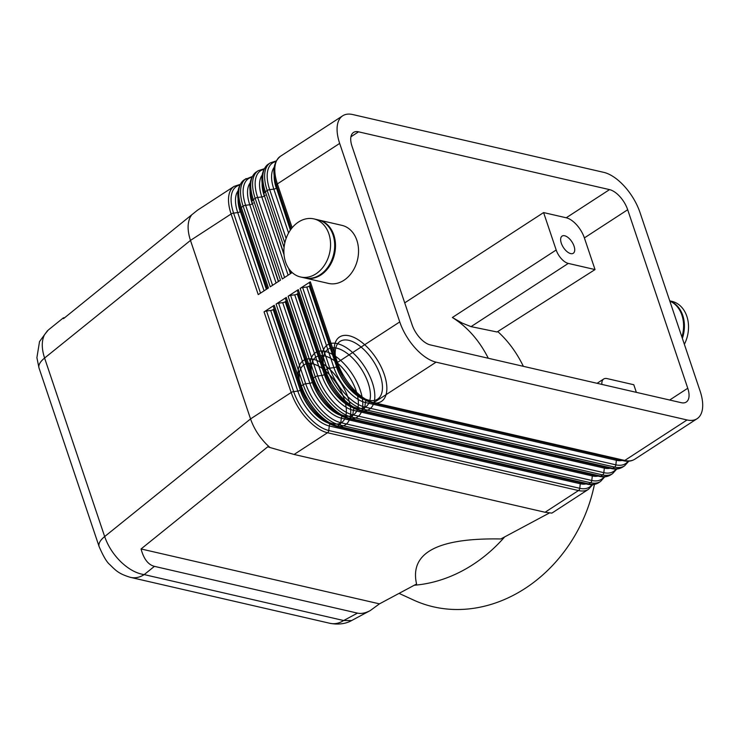<?xml version="1.0" encoding="UTF-8"?>
<svg xmlns="http://www.w3.org/2000/svg" width="738" height="738" viewBox="0 0 738 738"><rect width="100%" height="100%" fill="white"/><g stroke="black" fill="none" stroke-linecap="round" stroke-linejoin="round"><path stroke-width="1.11" d="M549.21 513.085L500.816 538.961C437.56 537.827 409.479 552.845 416.573 584.016L379.461 603.859L370.208 610.603L351.556 620.575C348.604 622.346 340.956 625.483 329.877 623.278A26.485 20.406 -77 0 0 329.941 623.306A26.485 20.406 -77 0 0 343.64 620.529L144.196 574.598C136.493 573.491 128.781 569.293 121.06 562.015C113.44 554.542 107.979 546.055 104.667 536.563A26.485 10.535 161.4 0 0 98.892 545.281A26.485 10.535 161.4 0 0 99.104 546.544A26.485 10.535 161.4 0 0 99.113 546.572A26.485 10.535 161.4 0 0 99.196 546.793M370.208 610.603C365.467 613.112 361.223 613.951 357.487 613.121L154.417 566.36C148.172 564.736 143.726 558.934 141.059 548.961L267.765 446.785L269.951 447.505L266.75 444.534C259.259 436.951 253.863 428.418 250.551 418.916L104.667 536.563L44.594 358.05C41.522 348.594 41.503 340.79 44.538 334.646L48.238 330.061L63.357 317.866L64.732 317.663M154.417 566.36L144.196 574.598A26.485 20.406 103 0 1 130.506 577.374A26.485 20.406 103 0 1 130.423 577.356A26.485 20.406 103 0 1 129.953 577.236M350.928 136.779L358.548 131.825A19.861 9.898 57 0 0 353.53 132.443A19.861 9.898 57 0 0 351.519 134.879A19.861 9.898 57 0 0 352.017 146.262L412.09 324.766A19.861 9.898 57 0 0 419.821 337.82A19.861 9.898 57 0 0 430.245 344.886L681.239 402.69A19.861 9.898 57 0 0 686.248 402.062A19.861 9.898 57 0 0 688.259 399.636A19.861 9.898 57 0 0 687.761 388.253L669.661 400.024M240.099 184.399L234.14 186.373L197.516 210.182L191.659 214.878L190.229 217.166C187.323 223.199 187.415 230.948 190.478 240.413L250.551 418.916L291.178 392.505A39.732 19.806 57 0 0 306.639 418.603A39.732 19.806 57 0 0 327.497 432.745L578.481 490.539A39.732 19.806 57 0 0 588.509 489.303L551.886 513.113L545.078 512.264L294.093 454.46L327.497 432.745A2.648 2.039 103 0 0 328.355 431.813A2.648 2.039 103 0 0 328.779 430.512L329.277 425.974A2.648 2.039 103 0 1 329.701 424.673A2.648 2.039 103 0 1 330.126 424.101M191.659 214.878L63.542 318.622L63.357 317.866M681.912 337.017A29.797 22.952 -77 0 0 681.903 315.154A29.797 22.952 -77 0 0 669.836 301.132M684.366 344.305A29.797 22.952 -77 0 0 686.838 316.298A29.797 22.952 -77 0 0 671.875 301.335L669.735 300.846M682.364 338.364A29.797 22.952 -77 0 0 682.724 315.347A29.797 22.952 -77 0 0 669.781 300.984M305.062 278.014A29.797 22.952 -77 0 0 305.467 278.115A29.797 22.952 -77 0 0 329.406 266.317A29.797 22.952 -77 0 0 333.816 234.998A29.797 22.952 -77 0 0 318.844 220.044A29.797 22.952 -77 0 0 318.429 219.952M305.467 278.115L328.511 283.42A29.797 22.952 -77 0 0 352.45 271.621A29.797 22.952 -77 0 0 356.86 240.302A29.797 22.952 -77 0 0 341.888 225.348L318.844 220.044M328.88 233.863A29.797 22.952 -77 0 0 313.908 218.9A29.797 22.952 -77 0 0 289.969 230.699A29.797 22.952 -77 0 0 285.56 262.018A29.797 22.952 -77 0 0 300.532 276.981A29.797 22.952 -77 0 0 324.471 265.182A29.797 22.952 -77 0 0 328.88 233.863M300.532 276.981L304.646 277.931A29.797 22.952 -77 0 0 328.585 266.132A29.797 22.952 -77 0 0 332.995 234.813A29.797 22.952 -77 0 0 318.023 219.85L313.908 218.9M627.687 209.74A19.861 9.898 57 0 0 619.966 196.695A19.861 9.898 57 0 0 609.533 189.62L566.221 217.784A19.861 9.898 -123 0 1 576.646 224.85A19.861 9.898 -123 0 1 584.376 237.904L627.687 209.74L687.761 388.253M561.304 243.208A10.267 5.12 -123 0 1 562.088 236.077A10.267 5.12 -123 0 1 574.053 246.151A10.267 5.12 -123 0 1 573.269 253.282A10.267 5.12 -123 0 1 561.304 243.208M336.583 363.594L309.49 283.078A2.648 1.052 -18.6 0 1 309.471 283.023A2.648 1.052 -18.6 0 1 309.591 282.479A2.648 1.052 -18.6 0 1 310.329 281.805L300.145 288.429A2.648 1.052 -18.6 0 1 301.325 287.848A2.648 1.052 -18.6 0 1 302.635 287.534L306.768 287.017A2.648 1.052 161.4 0 0 308.078 286.695A2.648 1.052 161.4 0 0 309.259 286.123L309.443 286.003A2.648 1.052 161.4 0 0 310.191 285.32A2.648 1.052 161.4 0 0 310.218 285.265M292.147 227.756L277.387 183.91L339.674 143.412A39.732 19.806 -123 0 1 338.677 120.654A39.732 19.806 -123 0 1 342.709 115.792A39.732 19.806 -123 0 1 352.736 114.547L603.721 172.351A39.732 19.806 -123 0 1 624.579 186.483A39.732 19.806 -123 0 1 640.03 212.581L700.113 391.094A39.732 19.806 -123 0 1 701.1 413.861A39.732 19.806 -123 0 1 697.078 418.723A39.732 19.806 -123 0 1 687.05 419.959L624.763 460.457A2.648 2.039 103 0 1 623.702 460.77A2.648 2.039 103 0 1 623.398 460.733A2.648 2.039 103 0 1 623.103 460.632M697.078 418.723L634.791 459.211A39.732 19.806 -123 0 1 624.763 460.457L373.779 402.653L436.066 362.164A39.732 19.806 -123 0 1 415.199 348.022A39.732 19.806 -123 0 1 399.747 321.925L337.46 362.423L310.329 281.805M269.951 447.505L294.093 454.46M324.554 371.417L297.46 290.901A2.648 1.052 -18.6 0 1 297.432 290.846A2.648 1.052 -18.6 0 1 297.562 290.302A2.648 1.052 -18.6 0 1 298.3 289.628L288.115 296.242A2.648 1.052 -18.6 0 1 289.296 295.67A2.648 1.052 -18.6 0 1 290.606 295.348L294.739 294.84A2.648 1.052 161.4 0 0 296.049 294.517A2.648 1.052 161.4 0 0 297.229 293.945L297.414 293.825A2.648 1.052 161.4 0 0 298.152 293.143A2.648 1.052 161.4 0 0 298.189 293.087M312.525 379.24L285.421 298.715A2.648 1.052 -18.6 0 1 285.403 298.669A2.648 1.052 -18.6 0 1 285.523 298.124A2.648 1.052 -18.6 0 1 286.27 297.442L276.086 304.065A2.648 1.052 -18.6 0 1 277.267 303.493A2.648 1.052 -18.6 0 1 278.577 303.17L282.709 302.663A2.648 1.052 161.4 0 0 284.019 302.34A2.648 1.052 161.4 0 0 285.2 301.768L285.385 301.648A2.648 1.052 161.4 0 0 286.123 300.966A2.648 1.052 161.4 0 0 286.159 300.91M300.486 387.063L273.392 306.538A2.648 1.052 -18.6 0 1 273.374 306.491A2.648 1.052 -18.6 0 1 273.494 305.947A2.648 1.052 -18.6 0 1 274.241 305.264L264.047 311.888A2.648 1.052 -18.6 0 1 265.237 311.316A2.648 1.052 -18.6 0 1 266.538 310.993L270.68 310.477A2.648 1.052 161.4 0 0 271.981 310.163A2.648 1.052 161.4 0 0 273.171 309.582L273.355 309.471A2.648 1.052 161.4 0 0 274.093 308.788A2.648 1.052 161.4 0 0 274.13 308.733M351.556 620.575L343.64 620.529L357.487 613.121M471.047 326.63L568.288 263.411A13.247 6.605 -123 0 1 561.332 258.697A13.247 6.605 -123 0 1 556.184 249.998L452.366 317.497L462.246 323.124L471.047 326.63L497.08 331.989L595.031 269.573L584.376 237.904M601.867 384.406A13.247 6.605 -123 0 1 602.365 380.614A13.247 6.605 -123 0 1 603.702 379A13.247 6.605 -123 0 1 607.051 378.585L633.794 384.738L636.35 392.348M399.055 593.38L413.76 600.132A142.369 120.331 -65.3 0 0 594.431 484.405M414.286 585.243A142.369 120.331 -65.3 0 0 504.7 536.886M358.548 131.825L609.533 189.62M404.719 302.857L543.592 212.572L566.221 217.784M497.753 331.556C508.131 340.984 516.674 352.57 523.362 366.334M452.366 317.497C467.403 326.952 479.377 340.532 488.288 358.253M568.288 263.411L595.031 269.573M99.113 546.572L39.04 368.059A26.485 10.535 161.4 0 1 39.031 368.031A26.485 10.535 161.4 0 1 38.81 366.768A26.485 10.535 161.4 0 1 44.594 358.05L190.478 240.413L231.105 213.992L258.235 294.619L268.42 287.995L241.289 207.378A2.648 1.052 161.4 0 0 240.551 208.051A2.648 1.052 161.4 0 0 240.431 208.596A2.648 1.052 161.4 0 0 240.45 208.651L267.377 288.669M339.674 143.412L399.747 321.925M252.138 176.576L244.324 179.749A39.732 19.806 -123 0 0 240.302 184.611A39.732 19.806 -123 0 0 241.289 207.378L243.134 206.179L270.265 286.796L280.458 280.172L253.328 199.555L255.173 198.356L282.303 278.973L292.193 272.543M436.066 362.164L687.05 419.959M543.592 212.572L556.184 249.998M141.059 548.961L379.461 603.859M628.112 461.222A38.404 19.142 -123 0 1 615.861 464.839L364.867 407.044A38.404 19.142 -123 0 1 329.766 368.151A2.648 1.052 161.4 0 0 328.456 368.465A2.648 1.052 161.4 0 0 327.275 369.046L325.43 370.245L298.3 289.628M306.768 287.017L333.899 367.635L329.766 368.151L302.635 287.534M364.166 399.507A33.109 16.504 -123 0 1 336.39 366.74A2.648 1.052 161.4 0 1 335.209 367.312A2.648 1.052 161.4 0 1 333.899 367.635A34.437 17.168 57 0 0 365.375 402.505L616.359 460.3L615.861 464.839A2.648 2.039 103 0 1 615.437 466.139A2.648 2.039 103 0 1 614.579 467.071A39.732 19.806 57 0 0 624.606 465.835L622.761 467.034A39.732 19.806 -123 0 1 612.734 468.279A2.648 2.039 103 0 1 611.664 468.593A2.648 2.039 103 0 1 611.359 468.556A2.648 2.039 103 0 1 611.073 468.455M366.223 400.633A2.648 2.039 103 0 0 365.799 401.204A2.648 2.039 103 0 0 365.375 402.505L364.867 407.044A2.648 2.039 103 0 1 364.452 408.345A2.648 2.039 103 0 1 363.594 409.276L614.579 467.071L612.734 468.279L361.749 410.476A39.732 19.806 -123 0 1 340.882 396.334A39.732 19.806 -123 0 1 325.43 370.245A2.648 1.052 161.4 0 0 324.692 370.919A2.648 1.052 161.4 0 0 324.563 371.463A2.648 1.052 161.4 0 0 324.591 371.518A38.404 19.142 57 0 0 330.587 384.516A38.404 19.142 57 0 0 374.194 401.841A38.404 19.142 57 0 0 340.578 344.674A38.404 19.142 57 0 0 330.587 384.516A38.404 19.142 57 0 0 334.342 390.291A38.404 19.142 57 0 0 374.812 397.33A38.404 19.142 57 0 0 336.205 343.41A38.404 19.142 57 0 0 334.342 390.291A38.404 19.142 57 0 0 359.692 410.411M337.386 365.836A2.648 1.052 -18.6 0 1 337.321 365.947A2.648 1.052 -18.6 0 1 336.574 366.62A33.109 16.504 57 0 0 363.197 398.926M309.443 286.003L336.574 366.62L309.259 286.123M634.791 459.211C631.562 461.232 627.761 461.739 623.398 460.733L372.413 402.93A2.648 2.039 103 0 0 372.708 402.976A2.648 2.039 103 0 0 373.779 402.653A39.732 19.806 -123 0 1 352.921 388.52A39.732 19.806 -123 0 1 337.46 362.423A2.648 1.052 161.4 0 0 336.722 363.096A2.648 1.052 161.4 0 0 336.602 363.64A2.648 1.052 161.4 0 0 336.62 363.696A38.404 19.142 57 0 0 342.616 376.694A38.404 19.142 57 0 0 386.223 394.018A38.404 19.142 57 0 0 352.607 336.851A38.404 19.142 57 0 0 342.616 376.694A38.404 19.142 57 0 0 346.371 382.469A38.404 19.142 57 0 0 386.841 389.516A38.404 19.142 57 0 0 348.235 335.587A38.404 19.142 57 0 0 346.371 382.469A38.404 19.142 57 0 0 371.721 402.588M286.123 238.457L269.693 189.638A38.404 19.142 -123 0 1 275.874 161.576M284.084 247.378L265.357 191.732L267.202 190.533A2.648 1.052 -18.6 0 1 268.383 189.952A2.648 1.052 -18.6 0 1 269.693 189.638L273.826 189.122L288.586 232.987M280.422 156.281C273.3 162.295 271.999 171.908 276.519 185.137L291.252 228.881L276.547 185.183A2.648 1.052 161.4 0 1 276.519 185.137A2.648 1.052 161.4 0 1 276.649 184.583A2.648 1.052 161.4 0 1 277.387 183.91A39.732 19.806 -123 0 1 276.399 161.142A39.732 19.806 -123 0 1 280.422 156.281L342.709 115.792M274.333 176.124A33.109 16.504 57 0 0 276.501 188.107L290.551 229.85M290.394 230.062L276.501 188.107A2.648 1.052 161.4 0 0 277.239 187.434A2.648 1.052 161.4 0 0 277.276 187.378M274.195 175.007A33.109 16.504 -123 0 0 276.316 188.227A2.648 1.052 -18.6 0 1 275.136 188.799A2.648 1.052 -18.6 0 1 273.826 189.122A34.437 17.168 57 0 1 274.204 167.286M599.044 476.278A2.648 2.039 -77 0 0 599.33 476.379L348.345 418.575A2.648 2.039 -77 0 0 348.65 418.621A2.648 2.039 -77 0 0 349.711 418.298A39.732 19.806 -123 0 1 328.853 404.156A39.732 19.806 -123 0 1 313.401 378.068L286.27 297.442M349.711 418.298L351.565 417.099L602.549 474.894A39.732 19.806 57 0 0 612.577 473.658L610.732 474.857A39.732 19.806 -123 0 1 600.704 476.093L349.711 418.298M288.115 296.242L315.246 376.869A39.732 19.806 57 0 0 330.698 402.957A39.732 19.806 57 0 0 351.565 417.099A2.648 2.039 103 0 0 352.423 416.167A2.648 2.039 103 0 0 352.838 414.867L353.345 410.328A2.648 2.039 103 0 1 353.77 409.027A2.648 2.039 103 0 1 354.185 408.455M616.073 469.045A38.404 19.142 -123 0 1 603.822 472.661A2.648 2.039 103 0 1 603.407 473.962A2.648 2.039 103 0 1 602.549 474.894L600.704 476.093A2.648 2.039 -77 0 1 599.634 476.416A2.648 2.039 -77 0 1 599.33 476.379C603.702 477.385 607.503 476.877 610.732 474.857M587.014 484.1A2.648 2.039 -77 0 0 587.3 484.193L336.316 426.398A2.648 2.039 -77 0 0 336.62 426.435A2.648 2.039 -77 0 0 337.681 426.121A39.732 19.806 -123 0 1 316.823 411.979A39.732 19.806 -123 0 1 301.372 385.882L274.241 305.264M337.681 426.121L339.526 424.922L590.511 482.717A39.732 19.806 57 0 0 600.538 481.48L598.693 482.68A39.732 19.806 -123 0 1 588.666 483.916L337.681 426.121M276.086 304.065L303.217 384.683A39.732 19.806 57 0 0 318.668 410.78A39.732 19.806 57 0 0 339.526 424.922A2.648 2.039 103 0 0 340.384 423.99A2.648 2.039 103 0 0 340.808 422.69L341.316 418.151A2.648 2.039 103 0 1 341.731 416.85A2.648 2.039 103 0 1 342.155 416.278M604.044 476.868A38.404 19.142 -123 0 1 591.793 480.484A2.648 2.039 103 0 1 591.378 481.785A2.648 2.039 103 0 1 590.511 482.717L588.666 483.916A2.648 2.039 -77 0 1 587.605 484.239A2.648 2.039 -77 0 1 587.3 484.193C591.673 485.207 595.474 484.7 598.693 482.68M592.014 484.691A38.404 19.142 -123 0 1 579.764 488.307A2.648 2.039 103 0 1 579.339 489.608A2.648 2.039 103 0 1 578.481 490.539L545.078 512.264M294.739 294.84L321.869 375.457A34.437 17.168 57 0 0 353.345 410.328L604.33 468.123L603.822 472.661L352.838 414.867A38.404 19.142 -123 0 1 317.737 375.974A2.648 1.052 161.4 0 0 316.427 376.288A2.648 1.052 161.4 0 0 315.246 376.869L313.401 378.068A2.648 1.052 -18.6 0 0 312.654 378.742A2.648 1.052 -18.6 0 0 312.534 379.286L318.558 392.339A38.404 19.142 57 0 0 362.164 409.664A38.404 19.142 57 0 0 328.539 352.496A38.404 19.142 57 0 0 318.558 392.339A38.404 19.142 57 0 0 322.312 398.114A38.404 19.142 57 0 0 362.773 405.153A38.404 19.142 57 0 0 324.176 351.233A38.404 19.142 57 0 0 322.312 398.114A38.404 19.142 57 0 0 347.663 418.234M352.137 407.33A33.109 16.504 -123 0 1 324.36 374.563A2.648 1.052 161.4 0 1 323.179 375.135A2.648 1.052 161.4 0 1 321.869 375.457L317.737 375.974L290.606 295.348M622.761 467.034C619.533 469.054 615.732 469.562 611.359 468.556L360.375 410.752A2.648 2.039 103 0 0 360.679 410.798A2.648 2.039 103 0 0 361.749 410.476L363.594 409.276A39.732 19.806 57 0 1 342.727 395.134A39.732 19.806 57 0 1 327.275 369.046L300.145 288.429M325.347 373.659A2.648 1.052 -18.6 0 1 325.283 373.76A2.648 1.052 -18.6 0 1 324.545 374.443A33.109 16.504 57 0 0 351.168 406.749M297.414 293.825L324.36 374.563L297.229 293.945M282.709 302.663L309.84 383.28A34.437 17.168 57 0 0 341.316 418.151L592.3 475.945L591.793 480.484L340.808 422.69A38.404 19.142 -123 0 1 305.707 383.788A2.648 1.052 161.4 0 0 304.397 384.111A2.648 1.052 161.4 0 0 303.217 384.683L301.372 385.882A2.648 1.052 -18.6 0 0 300.624 386.564A2.648 1.052 -18.6 0 0 300.504 387.109L306.528 400.162A38.404 19.142 57 0 0 350.126 417.487A38.404 19.142 57 0 0 316.51 360.319A38.404 19.142 57 0 0 306.528 400.162A38.404 19.142 57 0 0 310.283 405.937A38.404 19.142 57 0 0 350.744 412.976A38.404 19.142 57 0 0 312.137 359.055A38.404 19.142 57 0 0 310.283 405.937A38.404 19.142 57 0 0 335.633 426.057M340.098 415.153A33.109 16.504 -123 0 1 312.331 382.385A2.648 1.052 161.4 0 1 311.15 382.957A2.648 1.052 161.4 0 1 309.84 383.28L305.707 383.788L278.577 303.17M348.345 418.575C339.166 416.103 330.495 409.276 322.312 398.114L322.1 397.819A34.437 17.168 -123 0 1 323.77 355.79A34.437 17.168 -123 0 1 358.382 404.138A34.437 17.168 -123 0 1 322.1 397.819A34.437 17.168 -123 0 1 318.742 392.644L318.558 392.339A38.404 19.142 57 0 1 312.552 379.341A2.648 1.052 -18.6 0 1 312.534 379.286L285.403 298.669M313.318 381.481A2.648 1.052 -18.6 0 1 313.253 381.583A2.648 1.052 -18.6 0 1 312.515 382.266A33.109 16.504 57 0 0 339.139 414.571M285.385 301.648L312.331 382.385L285.2 301.768M270.68 310.477L297.811 391.103A34.437 17.168 57 0 0 329.277 425.974L580.271 483.768L579.764 488.307L328.779 430.512A38.404 19.142 -123 0 1 293.669 391.61A2.648 1.052 161.4 0 0 292.368 391.933A2.648 1.052 161.4 0 0 291.178 392.505L264.047 311.888M328.069 422.975A33.109 16.504 -123 0 1 300.301 390.208A2.648 1.052 161.4 0 1 299.111 390.78A2.648 1.052 161.4 0 1 297.811 391.103L293.669 391.61L266.538 310.993M336.316 426.398C327.137 423.926 318.456 417.099 310.283 405.937L310.071 405.642A34.437 17.168 -123 0 1 311.74 363.613A34.437 17.168 -123 0 1 346.353 411.961A34.437 17.168 -123 0 1 310.071 405.642A34.437 17.168 -123 0 1 306.704 400.466L306.528 400.162A38.404 19.142 57 0 1 300.523 387.164A2.648 1.052 -18.6 0 1 300.504 387.109L273.374 306.491M301.288 389.304A2.648 1.052 -18.6 0 1 301.224 389.406A2.648 1.052 -18.6 0 1 300.486 390.088A33.109 16.504 57 0 0 327.1 422.394M273.355 309.471L300.301 390.208L273.171 309.582M284.591 277.479L257.663 197.461A38.404 19.142 -123 0 1 263.835 169.399M264.167 168.762L258.199 170.727A39.732 19.806 57 0 0 254.176 175.589A39.732 19.806 57 0 0 255.173 198.356A2.648 1.052 -18.6 0 1 256.354 197.775A2.648 1.052 -18.6 0 1 257.663 197.461L261.796 196.945L288.124 275.182M276.196 160.939L270.237 162.904A39.732 19.806 57 0 0 266.206 167.766A39.732 19.806 57 0 0 267.202 190.533L284.822 242.903M268.392 164.104C261.27 170.118 259.97 179.731 264.49 192.95L264.508 193.005A2.648 1.052 161.4 0 1 264.49 192.95A2.648 1.052 161.4 0 1 264.61 192.406A2.648 1.052 161.4 0 1 265.357 191.732A39.732 19.806 -123 0 1 264.361 168.965A39.732 19.806 -123 0 1 268.392 164.104L270.237 162.904M291.436 273.032L290.809 271.16L291.445 273.023M262.304 183.947A33.109 16.504 57 0 0 264.472 195.93L283.964 253.844M289.047 268.973L290.597 273.577M284.029 254.73L264.472 195.93A2.648 1.052 161.4 0 0 265.21 195.256A2.648 1.052 161.4 0 0 265.246 195.201M262.156 182.83A33.109 16.504 -123 0 0 264.287 196.05A2.648 1.052 -18.6 0 1 263.106 196.622A2.648 1.052 -18.6 0 1 261.796 196.945A34.437 17.168 57 0 1 262.174 175.109M272.562 285.302L245.625 205.284A38.404 19.142 -123 0 1 251.806 177.221M246.169 178.55A39.732 19.806 57 0 0 242.147 183.411A39.732 19.806 57 0 0 243.134 206.179A2.648 1.052 -18.6 0 1 244.324 205.598A2.648 1.052 -18.6 0 1 245.625 205.284L249.767 204.767L276.095 283.005M256.354 171.926C249.232 177.941 247.94 187.553 252.461 200.773L252.479 200.828A2.648 1.052 161.4 0 1 252.461 200.773A2.648 1.052 161.4 0 1 252.581 200.229A2.648 1.052 161.4 0 1 253.328 199.555A39.732 19.806 -123 0 1 252.331 176.788A39.732 19.806 -123 0 1 256.354 171.926L258.199 170.727M250.274 191.769A33.109 16.504 57 0 0 252.442 203.753L278.567 281.399M278.383 281.519L252.442 203.753A2.648 1.052 161.4 0 0 253.18 203.079A2.648 1.052 161.4 0 0 253.217 203.015M250.127 190.653A33.109 16.504 -123 0 0 252.258 203.873A2.648 1.052 -18.6 0 1 251.068 204.444A2.648 1.052 -18.6 0 1 249.767 204.767A34.437 17.168 57 0 1 250.145 182.932M234.14 186.373A39.732 19.806 57 0 0 230.118 191.234A39.732 19.806 57 0 0 231.105 213.992A2.648 1.052 -18.6 0 1 232.286 213.42A2.648 1.052 -18.6 0 1 233.595 213.107A38.404 19.142 -123 0 1 239.776 185.044M260.523 293.124L233.595 213.107L237.728 212.59L264.066 290.827M238.236 199.592A33.109 16.504 57 0 0 240.404 211.575L266.538 289.222M266.353 289.342L240.404 211.575A2.648 1.052 161.4 0 0 241.151 210.893A2.648 1.052 161.4 0 0 241.178 210.837M238.097 198.476A33.109 16.504 -123 0 0 240.219 211.695A2.648 1.052 -18.6 0 1 239.038 212.267A2.648 1.052 -18.6 0 1 237.728 212.59A34.437 17.168 57 0 1 238.116 190.755M290.412 273.697L288.613 268.328M586.046 483.907A34.437 17.168 57 0 1 580.271 483.768A2.648 2.039 103 0 1 580.594 482.652M598.075 476.084A34.437 17.168 57 0 1 592.3 475.945A2.648 2.039 103 0 1 592.623 474.829M610.105 468.261A34.437 17.168 57 0 1 604.33 468.123A2.648 2.039 103 0 1 604.653 467.006M360.375 410.752C351.205 408.28 342.524 401.454 334.342 390.291L334.139 389.996A34.437 17.168 -123 0 1 335.808 347.967A34.437 17.168 -123 0 1 370.411 396.315A34.437 17.168 -123 0 1 334.139 389.996A34.437 17.168 -123 0 1 330.772 384.821L324.563 371.463L297.432 290.846M622.143 460.438A34.437 17.168 57 0 1 616.359 460.3A2.648 2.039 103 0 1 616.682 459.184M372.413 402.93C363.234 400.457 354.554 393.631 346.371 382.469L346.168 382.183A34.437 17.168 -123 0 1 347.838 340.144A34.437 17.168 -123 0 1 382.45 388.492A34.437 17.168 -123 0 1 346.168 382.183A34.437 17.168 -123 0 1 342.801 376.998L336.602 363.64L309.471 283.023M329.941 623.306L130.506 577.374M244.324 179.749C237.202 185.764 235.902 195.376 240.431 208.596L267.377 288.678M603.702 379L597.079 383.308M592.734 484.645L588.509 489.303M604.763 476.831L600.538 481.48M616.793 469.008L612.577 473.658M628.831 461.185L624.606 465.835M99.104 546.535C103.255 556.175 106.779 562.162 109.676 564.487C116.143 570.852 118.79 573.804 130.423 577.356M38.966 367.838L36.9 357.69L39.529 341.574L47.416 330.781"/></g></svg>
